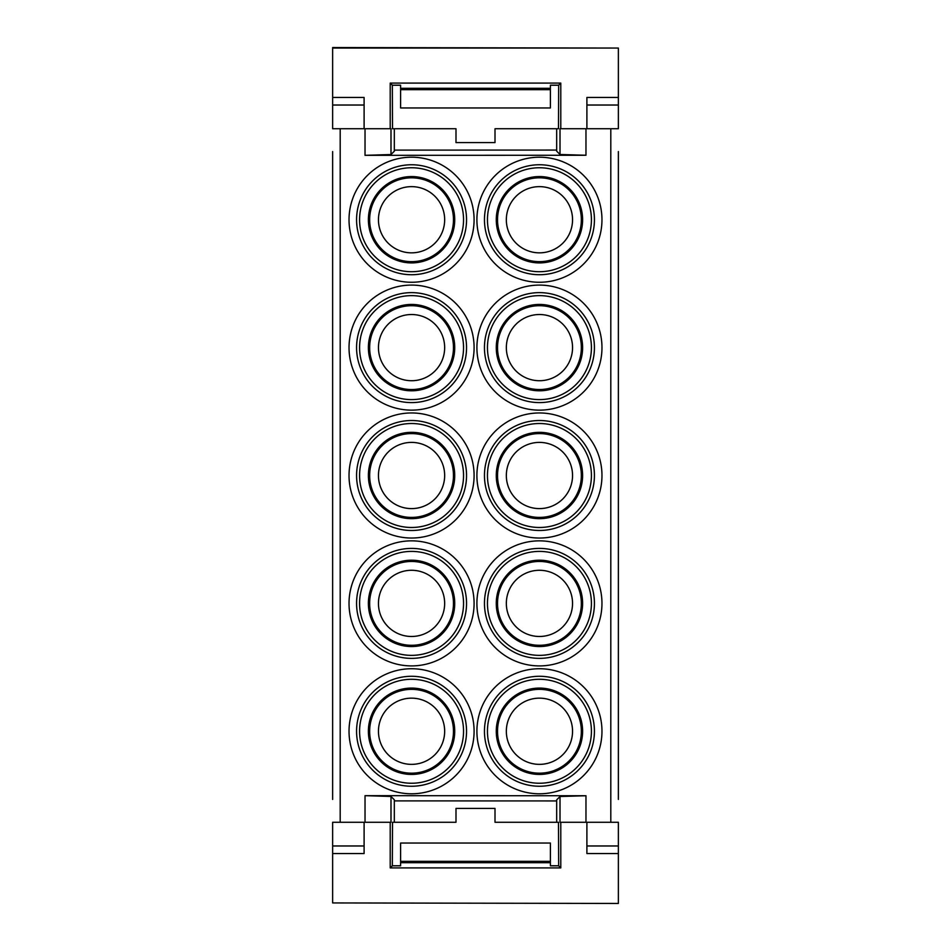 <?xml version="1.0" encoding="UTF-8"?>
<svg xmlns="http://www.w3.org/2000/svg" width="951" height="951" viewBox="0 0 951 951"><rect width="100%" height="100%" fill="white"/><g stroke="black" fill="none" stroke-linecap="round" stroke-linejoin="round"><path stroke-width="1.43" d="M332.636 799.434L332.636 151.566M390.207 128.73L390.992 128.73L390.992 154.537L365.029 155.334L365.029 128.73L390.207 128.73L390.207 83.094L560.793 83.094L558.665 85.221L558.487 128.73L495.007 128.73L495.007 142.579L455.993 142.579L455.993 128.73L394.32 128.73L394.32 150.115L556.68 150.068M390.992 796.462L365.029 795.666L365.029 822.27L390.992 822.27L390.992 796.462L394.32 799.791L394.32 822.27L394.32 800.885L556.68 800.932L556.68 822.27L495.007 822.27L495.007 808.421L455.993 808.421L455.993 822.27L392.513 822.27L392.335 865.779L400.609 865.779L400.609 843.038L550.391 843.038L550.391 861.321L400.609 861.321M332.636 902.939L618.364 903.45L332.636 902.939L332.636 853.534L364.102 853.534L364.102 822.27L364.102 845.974L332.636 845.974L332.636 853.534L332.636 822.27L364.102 822.27M340.196 128.73L364.102 128.73L364.102 105.026L332.636 105.026L332.636 128.73L340.196 128.73L340.196 822.27M332.636 48.061L618.364 48.061L332.636 47.55L332.636 105.026M390.207 822.27L390.207 867.906L560.793 867.906L558.665 865.779L550.391 865.779L550.391 861.321M364.102 128.73L364.102 97.466L332.636 97.466M586.898 822.27L586.898 853.534L586.898 822.27L618.364 822.27L618.364 902.939M618.364 105.026L586.898 105.026L586.898 128.73L618.364 128.73L618.364 48.061M586.898 128.73L586.898 97.466L618.364 97.466M400.609 89.679L400.609 107.962L550.391 107.962L550.391 89.679L400.609 89.679L400.609 85.221L392.335 85.221L392.513 128.73L394.32 128.73L394.32 151.209L390.992 154.537M558.665 85.221L550.391 85.221L550.391 89.679M558.665 865.779L558.487 822.27L556.68 822.27L556.68 799.839L560.008 796.51L560.008 822.27L585.971 822.27L585.971 795.737L365.029 795.666M390.207 867.906L392.335 865.779M556.68 128.73L556.68 151.161L560.008 154.49L560.008 128.73L585.971 128.73L585.971 155.263L365.029 155.334M390.207 83.094L392.335 85.221M560.008 796.51L585.971 795.737M560.793 867.906L560.793 822.27M618.364 151.566L618.364 799.434M560.793 83.094L560.793 128.73M560.008 154.49L585.971 155.263M382.504 747.129A33.107 33.107 0 0 0 427.427 760.313A33.107 33.107 0 0 0 440.61 715.39A33.107 33.107 0 0 0 395.687 702.207A33.107 33.107 0 0 0 382.504 747.129M374.777 751.361A41.915 41.915 0 0 0 431.659 768.051A41.915 41.915 0 0 0 448.337 711.17A41.915 41.915 0 0 0 391.467 694.48A41.915 41.915 0 0 0 374.777 751.361M373.672 751.956A43.175 43.175 0 0 0 432.253 769.145A43.175 43.175 0 0 0 449.443 710.563A43.175 43.175 0 0 0 390.861 693.374A43.175 43.175 0 0 0 373.672 751.956M365.945 756.188A51.984 51.984 0 0 0 436.485 776.884A51.984 51.984 0 0 0 457.181 706.343A51.984 51.984 0 0 0 386.641 685.647A51.984 51.984 0 0 0 365.945 756.188M382.504 619.256A33.107 33.107 0 0 0 427.427 632.427A33.107 33.107 0 0 0 440.61 587.516A33.107 33.107 0 0 0 395.687 574.333A33.107 33.107 0 0 0 382.504 619.256M374.777 623.476A41.915 41.915 0 0 0 431.659 640.166A41.915 41.915 0 0 0 448.337 583.284A41.915 41.915 0 0 0 391.467 566.594A41.915 41.915 0 0 0 374.777 623.476M373.672 624.082A43.175 43.175 0 0 0 432.253 641.271A43.175 43.175 0 0 0 449.443 582.678A43.175 43.175 0 0 0 390.861 565.488A43.175 43.175 0 0 0 373.672 624.082M365.945 628.302A51.984 51.984 0 0 0 436.485 648.998A51.984 51.984 0 0 0 457.181 578.458A51.984 51.984 0 0 0 386.641 557.761A51.984 51.984 0 0 0 365.945 628.302M382.504 491.37A33.107 33.107 0 0 0 427.427 504.553A33.107 33.107 0 0 0 440.61 459.63A33.107 33.107 0 0 0 395.687 446.447A33.107 33.107 0 0 0 382.504 491.37M374.777 495.59A41.915 41.915 0 0 0 431.659 512.28A41.915 41.915 0 0 0 448.337 455.41A41.915 41.915 0 0 0 391.467 438.72A41.915 41.915 0 0 0 374.777 495.59M373.672 496.196A43.175 43.175 0 0 0 432.253 513.385A43.175 43.175 0 0 0 449.443 454.804A43.175 43.175 0 0 0 390.861 437.615A43.175 43.175 0 0 0 373.672 496.196M365.945 500.416A51.984 51.984 0 0 0 436.485 521.124A51.984 51.984 0 0 0 457.181 450.584A51.984 51.984 0 0 0 386.641 429.876A51.984 51.984 0 0 0 365.945 500.416M382.504 363.484A33.107 33.107 0 0 0 427.427 376.667A33.107 33.107 0 0 0 440.61 331.744A33.107 33.107 0 0 0 395.687 318.573A33.107 33.107 0 0 0 382.504 363.484M374.777 367.716A41.915 41.915 0 0 0 431.659 384.406A41.915 41.915 0 0 0 448.337 327.524A41.915 41.915 0 0 0 391.467 310.834A41.915 41.915 0 0 0 374.777 367.716M373.672 368.322A43.175 43.175 0 0 0 432.253 385.512A43.175 43.175 0 0 0 449.443 326.918A43.175 43.175 0 0 0 390.861 309.729A43.175 43.175 0 0 0 373.672 368.322M365.945 372.542A51.984 51.984 0 0 0 436.485 393.238A51.984 51.984 0 0 0 457.181 322.698A51.984 51.984 0 0 0 386.641 302.002A51.984 51.984 0 0 0 365.945 372.542M382.504 235.61A33.107 33.107 0 0 0 427.427 248.793A33.107 33.107 0 0 0 440.61 203.871A33.107 33.107 0 0 0 395.687 190.687A33.107 33.107 0 0 0 382.504 235.61M374.777 239.83A41.915 41.915 0 0 0 431.659 256.52A41.915 41.915 0 0 0 448.337 199.639A41.915 41.915 0 0 0 391.467 182.949A41.915 41.915 0 0 0 374.777 239.83M373.672 240.437A43.175 43.175 0 0 0 432.253 257.626A43.175 43.175 0 0 0 449.443 199.044A43.175 43.175 0 0 0 390.861 181.855A43.175 43.175 0 0 0 373.672 240.437M365.945 244.657A51.984 51.984 0 0 0 436.485 265.353A51.984 51.984 0 0 0 457.181 194.812A51.984 51.984 0 0 0 386.641 174.116A51.984 51.984 0 0 0 365.945 244.657M510.39 747.129A33.107 33.107 0 0 0 555.313 760.313A33.107 33.107 0 0 0 568.496 715.39A33.107 33.107 0 0 0 523.573 702.207A33.107 33.107 0 0 0 510.39 747.129M502.663 751.361A41.915 41.915 0 0 0 559.533 768.051A41.915 41.915 0 0 0 576.223 711.17A41.915 41.915 0 0 0 519.341 694.48A41.915 41.915 0 0 0 502.663 751.361M501.557 751.956A43.175 43.175 0 0 0 560.139 769.145A43.175 43.175 0 0 0 577.328 710.563A43.175 43.175 0 0 0 518.747 693.374A43.175 43.175 0 0 0 501.557 751.956M493.819 756.188A51.984 51.984 0 0 0 564.359 776.884A51.984 51.984 0 0 0 585.055 706.343A51.984 51.984 0 0 0 514.515 685.647A51.984 51.984 0 0 0 493.819 756.188M510.39 619.256A33.107 33.107 0 0 0 555.313 632.427A33.107 33.107 0 0 0 568.496 587.516A33.107 33.107 0 0 0 523.573 574.333A33.107 33.107 0 0 0 510.39 619.256M502.663 623.476A41.915 41.915 0 0 0 559.533 640.166A41.915 41.915 0 0 0 576.223 583.284A41.915 41.915 0 0 0 519.341 566.594A41.915 41.915 0 0 0 502.663 623.476M501.557 624.082A43.175 43.175 0 0 0 560.139 641.271A43.175 43.175 0 0 0 577.328 582.678A43.175 43.175 0 0 0 518.747 565.488A43.175 43.175 0 0 0 501.557 624.082M493.819 628.302A51.984 51.984 0 0 0 564.359 648.998A51.984 51.984 0 0 0 585.055 578.458A51.984 51.984 0 0 0 514.515 557.761A51.984 51.984 0 0 0 493.819 628.302M510.39 491.37A33.107 33.107 0 0 0 555.313 504.553A33.107 33.107 0 0 0 568.496 459.63A33.107 33.107 0 0 0 523.573 446.447A33.107 33.107 0 0 0 510.39 491.37M502.663 495.59A41.915 41.915 0 0 0 559.533 512.28A41.915 41.915 0 0 0 576.223 455.41A41.915 41.915 0 0 0 519.341 438.72A41.915 41.915 0 0 0 502.663 495.59M501.557 496.196A43.175 43.175 0 0 0 560.139 513.385A43.175 43.175 0 0 0 577.328 454.804A43.175 43.175 0 0 0 518.747 437.615A43.175 43.175 0 0 0 501.557 496.196M493.819 500.416A51.984 51.984 0 0 0 564.359 521.124A51.984 51.984 0 0 0 585.055 450.584A51.984 51.984 0 0 0 514.515 429.876A51.984 51.984 0 0 0 493.819 500.416M510.39 363.484A33.107 33.107 0 0 0 555.313 376.667A33.107 33.107 0 0 0 568.496 331.744A33.107 33.107 0 0 0 523.573 318.573A33.107 33.107 0 0 0 510.39 363.484M502.663 367.716A41.915 41.915 0 0 0 559.533 384.406A41.915 41.915 0 0 0 576.223 327.524A41.915 41.915 0 0 0 519.341 310.834A41.915 41.915 0 0 0 502.663 367.716M501.557 368.322A43.175 43.175 0 0 0 560.139 385.512A43.175 43.175 0 0 0 577.328 326.918A43.175 43.175 0 0 0 518.747 309.729A43.175 43.175 0 0 0 501.557 368.322M493.819 372.542A51.984 51.984 0 0 0 564.359 393.238A51.984 51.984 0 0 0 585.055 322.698A51.984 51.984 0 0 0 514.515 302.002A51.984 51.984 0 0 0 493.819 372.542M510.39 235.61A33.107 33.107 0 0 0 555.313 248.793A33.107 33.107 0 0 0 568.496 203.871A33.107 33.107 0 0 0 523.573 190.687A33.107 33.107 0 0 0 510.39 235.61M502.663 239.83A41.915 41.915 0 0 0 559.533 256.52A41.915 41.915 0 0 0 576.223 199.639A41.915 41.915 0 0 0 519.341 182.949A41.915 41.915 0 0 0 502.663 239.83M501.557 240.437A43.175 43.175 0 0 0 560.139 257.626A43.175 43.175 0 0 0 577.328 199.044A43.175 43.175 0 0 0 518.747 181.855A43.175 43.175 0 0 0 501.557 240.437M493.819 244.657A51.984 51.984 0 0 0 564.359 265.353A51.984 51.984 0 0 0 585.055 194.812A51.984 51.984 0 0 0 514.515 174.116A51.984 51.984 0 0 0 493.819 244.657M586.898 853.534L618.364 853.534M550.391 862.688L400.609 862.688M550.391 88.312L400.609 88.312M610.804 822.27L610.804 128.73M484.558 249.721A62.54 62.54 0 0 0 569.423 274.613A62.54 62.54 0 0 0 594.316 189.76A62.54 62.54 0 0 0 509.463 164.856A62.54 62.54 0 0 0 484.558 249.721M356.684 249.721A62.54 62.54 0 0 0 441.537 274.613A62.54 62.54 0 0 0 466.442 189.76A62.54 62.54 0 0 0 381.577 164.856A62.54 62.54 0 0 0 356.684 249.721M484.558 377.595A62.54 62.54 0 0 0 569.423 402.499A62.54 62.54 0 0 0 594.316 317.634A62.54 62.54 0 0 0 509.463 292.742A62.54 62.54 0 0 0 484.558 377.595M356.684 377.595A62.54 62.54 0 0 0 441.537 402.499A62.54 62.54 0 0 0 466.442 317.634A62.54 62.54 0 0 0 381.577 292.742A62.54 62.54 0 0 0 356.684 377.595M484.558 505.48A62.54 62.54 0 0 0 569.423 530.385A62.54 62.54 0 0 0 594.316 445.52A62.54 62.54 0 0 0 509.463 420.615A62.54 62.54 0 0 0 484.558 505.48M356.684 505.48A62.54 62.54 0 0 0 441.537 530.385A62.54 62.54 0 0 0 466.442 445.52A62.54 62.54 0 0 0 381.577 420.615A62.54 62.54 0 0 0 356.684 505.48M484.558 633.366A62.54 62.54 0 0 0 569.423 658.258A62.54 62.54 0 0 0 594.316 573.405A62.54 62.54 0 0 0 509.463 548.501A62.54 62.54 0 0 0 484.558 633.366M356.684 633.366A62.54 62.54 0 0 0 441.537 658.258A62.54 62.54 0 0 0 466.442 573.405A62.54 62.54 0 0 0 381.577 548.501A62.54 62.54 0 0 0 356.684 633.366M484.558 761.24A62.54 62.54 0 0 0 569.423 786.144A62.54 62.54 0 0 0 594.316 701.279A62.54 62.54 0 0 0 509.463 676.387A62.54 62.54 0 0 0 484.558 761.24M356.684 761.24A62.54 62.54 0 0 0 441.537 786.144A62.54 62.54 0 0 0 466.442 701.279A62.54 62.54 0 0 0 381.577 676.387A62.54 62.54 0 0 0 356.684 761.24M363.306 757.626A54.98 54.98 0 0 0 437.924 779.511A54.98 54.98 0 0 0 459.808 704.905A54.98 54.98 0 0 0 385.203 683.008A54.98 54.98 0 0 0 363.306 757.626M363.306 629.74A54.98 54.98 0 0 0 437.924 651.637A54.98 54.98 0 0 0 459.808 577.019A54.98 54.98 0 0 0 385.203 555.134A54.98 54.98 0 0 0 363.306 629.74M363.306 501.855A54.98 54.98 0 0 0 437.924 523.751A54.98 54.98 0 0 0 459.808 449.145A54.98 54.98 0 0 0 385.203 427.249A54.98 54.98 0 0 0 363.306 501.855M363.306 373.981A54.98 54.98 0 0 0 437.924 395.866A54.98 54.98 0 0 0 459.808 321.26A54.98 54.98 0 0 0 385.203 299.363A54.98 54.98 0 0 0 363.306 373.981M363.306 246.095A54.98 54.98 0 0 0 437.924 267.992A54.98 54.98 0 0 0 459.808 193.374A54.98 54.98 0 0 0 385.203 171.489A54.98 54.98 0 0 0 363.306 246.095M491.191 757.626A54.98 54.98 0 0 0 565.797 779.511A54.98 54.98 0 0 0 587.694 704.905A54.98 54.98 0 0 0 513.076 683.008A54.98 54.98 0 0 0 491.191 757.626M491.191 629.74A54.98 54.98 0 0 0 565.797 651.637A54.98 54.98 0 0 0 587.694 577.019A54.98 54.98 0 0 0 513.076 555.134A54.98 54.98 0 0 0 491.191 629.74M491.191 501.855A54.98 54.98 0 0 0 565.797 523.751A54.98 54.98 0 0 0 587.694 449.145A54.98 54.98 0 0 0 513.076 427.249A54.98 54.98 0 0 0 491.191 501.855M491.191 373.981A54.98 54.98 0 0 0 565.797 395.866A54.98 54.98 0 0 0 587.694 321.26A54.98 54.98 0 0 0 513.076 299.363A54.98 54.98 0 0 0 491.191 373.981M491.191 246.095A54.98 54.98 0 0 0 565.797 267.992A54.98 54.98 0 0 0 587.694 193.374A54.98 54.98 0 0 0 513.076 171.489A54.98 54.98 0 0 0 491.191 246.095M586.898 845.974L618.364 845.974"/></g></svg>
